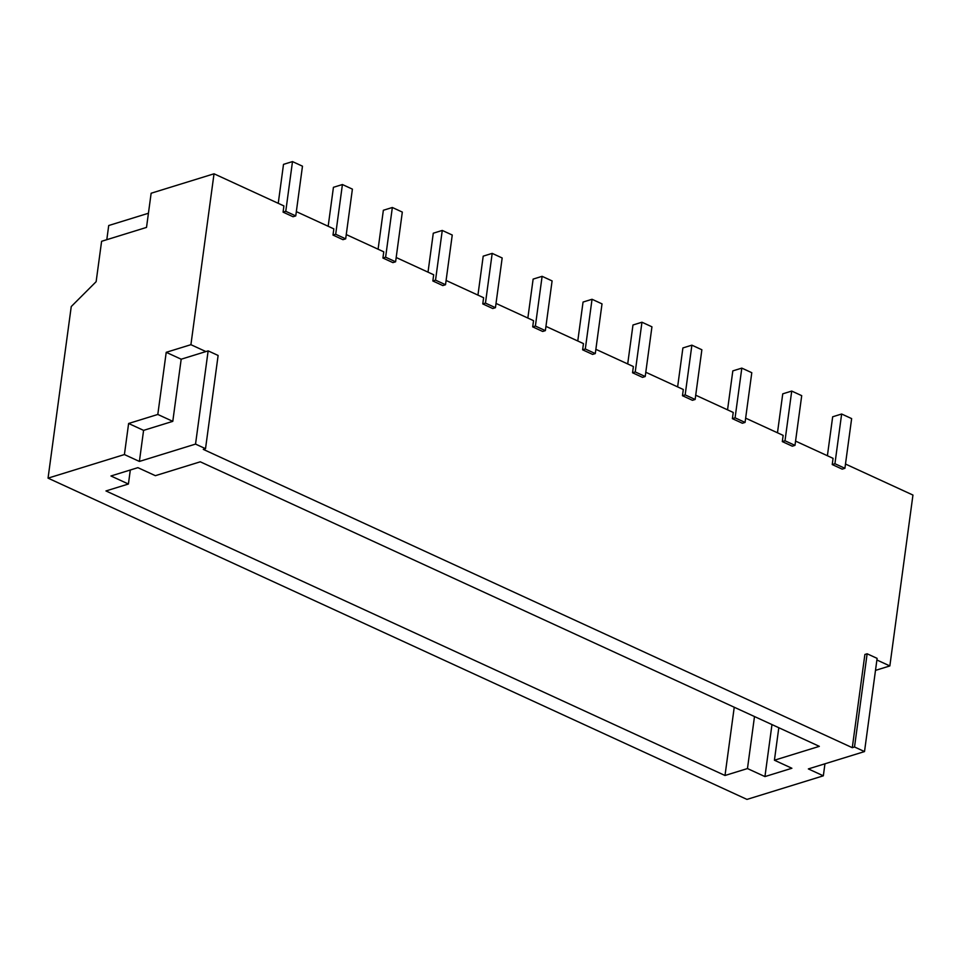 <?xml version="1.0" encoding="UTF-8"?>
<svg xmlns="http://www.w3.org/2000/svg" width="961" height="961" viewBox="0 0 961 961"><rect width="100%" height="100%" fill="white"/><g stroke="black" fill="none" stroke-linecap="round" stroke-linejoin="round"><path stroke-width="1.44" d="M285.765 211.312L283.075 212.141L293.057 216.73L295.76 215.901L285.765 211.312L292.492 161.592L283.507 164.367L278.246 203.312M485.461 303.099L482.77 303.928L492.753 308.517L495.444 307.688L485.461 303.099L492.188 253.38L483.203 256.155L477.941 295.099M627.701 363.943L632.975 324.998L641.96 322.223L635.233 371.931L632.542 372.772L642.525 377.361L645.215 376.52L635.233 371.931M595.868 349.311L633.383 366.549L632.542 372.772M328.169 226.267L333.431 187.311L342.416 184.536L335.689 234.256L332.999 235.085L342.981 239.673L345.684 238.845L335.689 234.256M296.336 211.636L333.839 228.874L332.999 235.085M492.188 253.38L502.171 257.968L495.444 307.688M727.549 409.842L732.823 370.886L741.808 368.111L751.79 372.7L745.063 422.42L742.372 423.248L732.39 418.66L733.231 412.449L695.716 395.211M725.002 775.491L747.466 768.56L764.944 776.584L791.888 768.259L774.422 760.223L819.337 746.349L200.284 461.809L155.37 475.683L137.891 467.659L110.947 475.983L128.414 484.02L105.962 490.951L725.002 775.491L734.24 707.236M754.493 716.546L747.466 768.56M778.806 727.717L774.422 760.223M130.312 470.001L128.414 484.02M205.522 448.679L203.276 449.376L852.287 747.682L854.521 746.985L864.516 751.574L808.357 768.92L823.337 775.815L746.973 799.408L48.05 478.146L124.413 454.553L139.393 461.436L195.539 444.09L205.522 448.679L218.123 355.462L208.141 350.873L205.894 351.57L190.915 344.687L166.217 352.315L157.808 414.455L128.618 423.489L124.413 454.553M771.971 724.582L764.944 776.584M48.05 478.146L71.246 306.559L96.136 281.681L101.602 241.295L146.516 227.409L151.141 193.233L214.027 173.797L283.915 205.93L283.075 212.141M148.426 213.258L108.713 225.523L106.803 239.685M824.958 763.791L823.337 775.815M195.539 444.09L208.141 350.873M190.915 344.687L214.027 173.797M205.894 351.57L181.185 359.21L172.788 421.35L143.585 430.372L139.393 461.436M143.585 430.372L128.618 423.489M854.521 746.985L867.134 653.78L864.888 654.465L852.287 747.682M864.516 751.574L877.117 658.369L867.134 653.78M876.888 659.991L889.85 665.937L875.495 670.382M845.488 464.043L912.95 495.059L889.85 665.937M832.238 464.559L842.22 469.148L844.911 468.307L834.929 463.719L832.238 464.559L833.067 458.337L795.564 441.099M782.314 441.604L792.296 446.192L794.987 445.363L785.005 440.775L782.314 441.604L783.155 435.393L745.64 418.155M682.466 395.716L692.449 400.305L695.139 399.476L685.157 394.887L682.466 395.716L683.307 389.505L645.792 372.255M582.618 349.816L592.601 354.405L595.291 353.576L585.309 348.987L582.618 349.816L583.459 343.606L545.944 326.368M532.694 326.872L542.677 331.461L545.367 330.632L535.385 326.043L532.694 326.872L533.535 320.662L496.02 303.424M446.096 280.468L483.611 297.718L482.77 303.928M432.846 280.984L442.829 285.573L445.52 284.732L435.537 280.144L432.846 280.984L433.687 274.762L396.184 257.524M382.922 258.029L392.905 262.617L395.608 261.788L385.613 257.2L382.922 258.029L383.763 251.818L346.26 234.58M172.788 421.35L157.808 414.455M181.185 359.21L166.217 352.315M378.093 249.211L383.355 210.267L392.34 207.492L402.323 212.081L395.608 261.788M527.853 318.055L533.127 279.098L542.112 276.324L552.095 280.912L545.367 330.632M677.625 386.887L682.899 347.942L691.884 345.167L701.866 349.756L695.139 399.476M777.473 432.786L782.747 393.842L791.72 391.067L801.714 395.656L794.987 445.363M428.017 272.155L433.279 233.211L442.264 230.436L452.247 235.025L445.52 284.732M392.34 207.492L385.613 257.2M691.884 345.167L685.157 394.887M542.112 276.324L535.385 326.043M292.492 161.592L302.475 166.181L295.76 215.901M641.96 322.223L651.942 326.812L645.215 376.52M741.808 368.111L735.081 417.831L732.39 418.66M791.72 391.067L785.005 440.775M342.416 184.536L352.399 189.125L345.684 238.845M745.063 422.42L735.081 417.831M827.397 455.73L832.67 416.786L841.644 414.011L851.638 418.6L844.911 468.307M577.777 340.999L583.051 302.054L592.036 299.279L602.018 303.868L595.291 353.576M592.036 299.279L585.309 348.987M841.644 414.011L834.929 463.719M442.264 230.436L435.537 280.144"/></g></svg>
